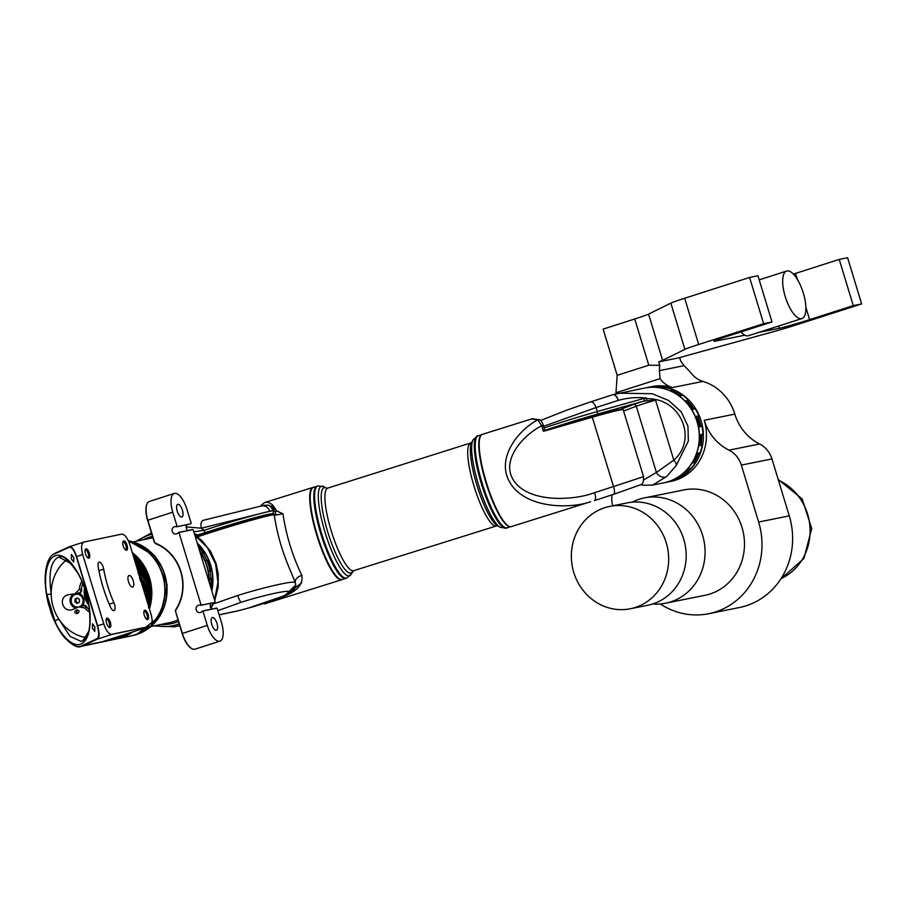 <?xml version="1.0" encoding="UTF-8"?>
<svg xmlns="http://www.w3.org/2000/svg" width="907" height="907" viewBox="0 0 907 907"><rect width="100%" height="100%" fill="white"/><g stroke="black" fill="none" stroke-linecap="round" stroke-linejoin="round"><path stroke-width="1.36" d="M82.015 606.42L82.752 605.354A3.991 3.662 78.1 0 1 82.764 605.354A7.619 6.984 -101.9 0 0 79.158 593.529L77.968 593.133M88.841 605.207A19.818 18.174 78.1 0 1 84.51 588.087M84.952 589.391A19.342 17.732 -101.9 0 0 88.614 603.858A19.342 17.732 78.1 0 1 84.952 589.391M81.483 588.564A3.991 3.662 78.1 0 1 79.158 593.529M82.764 605.354A3.991 3.662 78.1 0 1 87.378 607.985M73.49 594.04A7.619 6.984 -101.9 0 0 70.213 601.931A7.619 6.984 -101.9 0 0 76.109 608.166A7.619 6.984 -101.9 0 1 70.213 601.931A7.619 6.984 -101.9 0 1 73.49 594.04M73.728 594.017A7.619 6.984 -101.9 0 0 70.485 601.84A7.619 6.984 -101.9 0 0 76.267 608.075M131.22 632.44L130.937 632.746A48.343 44.33 -101.9 0 0 131.515 632.338M130.007 632.825L128.567 634.254A48.343 44.33 -101.9 0 0 130.393 633.109L130.937 632.53M128.567 634.254L127.887 634.152M130.937 632.746L130.257 632.712M148.521 606.035L145.732 594.811L143.589 589.811M143.17 588.405L145.732 594.108L148.907 607.225A48.343 44.33 -101.9 0 0 149.474 605.014L141.911 584.55M148.907 607.225L148.453 607.792M141.764 583.847L149.632 604.323A48.343 44.33 -101.9 0 0 150.074 602.078L141.22 581.591A48.343 44.33 78.1 0 1 141.719 583.643M141.22 581.591L140.392 580.968M149.632 604.323L149.213 604.935M140.358 578.677A48.343 44.33 78.1 0 1 141.038 580.899L150.188 601.386A48.343 44.33 -101.9 0 0 150.494 599.096L139.497 578.099M140.347 580.82L141.038 580.899M150.188 601.386L149.802 602.033M139.395 575.979A48.343 44.33 78.1 0 1 140.131 578.008L150.562 598.405A48.343 44.33 -101.9 0 0 150.732 596.092L139.327 575.82M139.44 577.952L140.131 578.008M150.562 598.405L150.222 599.085M139.066 575.163L150.766 595.389A48.343 44.33 -101.9 0 0 150.8 593.076L138.147 573.043M150.766 595.389L150.471 596.114M137.841 572.396L150.789 592.362A48.343 44.33 -101.9 0 0 150.698 590.049L142.728 576.954L138.068 571.614M150.789 592.362L150.551 593.121M137.932 571.172L142.49 576.285L150.641 589.335A48.343 44.33 -101.9 0 0 150.415 587.022L147.206 581.5L137.501 569.766M150.641 589.335L150.449 590.128M137.376 569.358L147.036 580.809L150.324 586.319A48.343 44.33 -101.9 0 0 149.961 584.029L146.412 578.575L136.991 568.065M150.324 586.319L150.177 587.135M136.866 567.68L146.197 577.895L149.825 583.326A48.343 44.33 -101.9 0 0 149.326 581.058L145.449 575.696L136.504 566.478M149.825 583.326L149.734 584.165M136.39 566.115L145.199 575.038L149.156 580.367A48.343 44.33 -101.9 0 0 148.533 578.122L136.05 564.982M149.156 580.367L149.111 581.228M135.948 564.653L148.317 577.442A48.343 44.33 -101.9 0 0 147.569 575.253L135.631 563.587M148.317 577.442L148.329 578.326M135.528 563.27L147.319 574.585A48.343 44.33 -101.9 0 0 146.435 572.442L135.222 562.261M147.319 574.585L147.376 575.469M135.132 561.966L146.152 571.795A48.343 44.33 -101.9 0 0 145.154 569.698L134.848 561.014M146.152 571.795L146.265 572.691M134.758 560.73L144.825 569.074A48.343 44.33 -101.9 0 0 143.714 567.056L134.485 559.823M144.825 569.074L144.995 569.981M134.406 559.551L143.351 566.456A48.343 44.33 -101.9 0 0 142.127 564.505L134.134 558.689M143.351 566.456L143.578 567.351M134.066 558.429L141.73 563.927A48.343 44.33 -101.9 0 0 140.392 562.068L133.817 557.612M141.73 563.927L142.014 564.823M133.737 557.363L139.973 561.512A48.343 44.33 -101.9 0 0 138.533 559.732L133.499 556.581M139.973 561.512L140.313 562.408M133.431 556.354L138.079 559.211A48.343 44.33 -101.9 0 0 136.549 557.533L133.204 555.606M138.079 559.211L138.465 560.095M133.136 555.379L136.061 557.045A48.343 44.33 -101.9 0 0 134.429 555.469L132.91 554.665M136.061 557.045L136.504 557.918M132.853 554.449L133.93 555.005A48.343 44.33 -101.9 0 0 132.694 553.95M133.93 555.005L134.417 555.866M108.568 640.138L108.126 640.727A48.343 44.33 78.1 0 1 107.922 640.773M108.534 640.648L110.835 640.081A48.343 44.33 78.1 0 1 108.761 640.591L108.137 640.727M110.835 640.081L111.244 639.446M109.6 640.421L113.5 639.254A48.343 44.33 78.1 0 1 111.459 639.9L109.475 640.444M113.5 639.254L113.863 638.585M110.665 640.195L116.096 638.233A48.343 44.33 78.1 0 1 114.112 639.027L110.541 640.229M116.096 638.233L116.413 637.53M111.72 639.979L118.624 637.054A48.343 44.33 78.1 0 1 116.697 637.972L111.595 640.002M118.624 637.054L118.896 636.306M112.785 639.752L117.309 638.29L121.05 635.716A48.343 44.33 78.1 0 1 119.214 636.748L112.661 639.775M121.345 635.614L117.91 638.052L113.726 639.56M113.84 639.526L119.883 637.202L122.32 635.308M122.604 635.206L114.781 639.333M114.906 639.31L118.205 638.392L123.567 634.9M123.862 634.809L118.828 638.188L115.847 639.106M116.062 639.061A48.343 44.33 -101.9 0 0 116.221 639.027A48.343 44.33 -101.9 0 0 117.649 638.709L124.815 634.503M125.098 634.412L118.284 638.539A48.343 44.33 -101.9 0 0 120.336 637.938L126.05 634.106M118.284 638.539L117.627 638.222M126.334 634.016L120.948 637.734A48.343 44.33 -101.9 0 0 122.955 636.997L127.275 633.71M120.948 637.734L120.291 637.474M127.57 633.619L123.556 636.748A48.343 44.33 -101.9 0 0 125.517 635.875L128.499 633.313M123.556 636.748L122.887 636.544M128.783 633.222L126.107 635.592A48.343 44.33 -101.9 0 0 128 634.571L129.724 632.916M126.107 635.592L125.427 635.433M77.809 603.042L76.982 602.418A2.415 2.222 -101.9 0 0 78.172 602.86M80.088 606.579A6.462 5.93 -101.9 0 0 76.483 594.21L75.837 594.346A6.462 5.93 -101.9 0 0 73.886 605.921A6.462 5.93 -101.9 0 0 78.342 607.032M79.442 606.704A6.462 5.93 -101.9 0 0 75.837 594.346M79.465 599.516L79.317 602.282L77.016 603.438L74.873 601.829L75.02 599.062L77.322 597.906L79.465 599.516M75.905 601.613L75.984 600.23A2.415 2.222 -101.9 0 0 76.982 602.418L74.873 601.829M76.063 598.847L77.208 598.269A2.415 2.222 -101.9 0 0 75.984 600.23L76.063 598.847L75.02 599.062M89.725 612.282A22.482 20.612 78.1 0 1 84.816 607.985L78.92 606.84L73.603 609.164C62.617 614.277 57.073 596.194 69.181 594.607L74.952 593.756L79.238 589.618A22.482 20.612 78.1 0 1 81.857 581.217M79.238 589.618L81.403 589.153L80.61 591.829A4.83 4.433 78.1 0 1 78.456 593.042L74.431 593.892M78.92 606.84L83.251 605.91A4.83 4.433 78.1 0 1 84.895 605.899L86.993 607.531L84.816 607.985M103.693 569.108A6.043 2.404 72.2 0 0 103.285 567.385A6.043 2.404 72.2 0 0 99.067 562.125A6.043 2.404 72.2 0 0 98.149 566.637A71.313 28.298 72.2 0 0 110.427 607.032A6.043 2.404 72.2 0 0 114.01 610.604A6.043 2.404 72.2 0 0 114.52 604.357A6.043 2.404 72.2 0 0 113.885 602.667A59.227 23.503 -107.8 0 1 103.693 569.108L98.897 570.662M133.227 580.763A6.043 2.404 72.2 0 0 129.009 575.503A6.043 2.404 72.2 0 0 128.511 581.75A6.043 2.404 72.2 0 0 132.717 587.01A6.043 2.404 72.2 0 0 133.227 580.763M76.687 610.003C79.714 610.592 79.873 611.783 77.174 613.586C74.181 612.973 74.023 611.783 76.687 610.003L76.902 609.946M73.603 609.164L72.787 609.368M69.306 547.216L69.612 546.626C71.925 546.377 74.249 549.687 76.585 556.558L97.627 625.796C99.521 632.871 99.543 637.27 97.684 638.993L97.094 638.664C99.078 636.952 99.169 632.689 97.366 625.887L76.324 556.649C74.057 550.061 71.721 546.921 69.306 547.216L54.613 553.916C44.749 556.07 42.13 586.001 49.851 608.291C55.894 631.317 73.796 651.748 82.39 645.455L82.979 645.784L81.086 646.408L107.445 640.875A48.343 44.33 -101.9 0 0 111.561 639.786A48.343 44.33 -101.9 0 0 119.69 636.147M110.382 622.44A4.898 1.939 72.2 0 0 106.323 618.891A4.898 1.939 72.2 0 0 106.561 623.234A4.898 1.939 72.2 0 0 109.021 627.293A4.898 1.939 72.2 0 0 110.382 622.44M108.545 626.907A3.991 1.587 72.2 0 0 108.908 626.884A3.991 1.587 72.2 0 0 109.237 622.769A3.991 1.587 72.2 0 0 106.459 619.3A3.991 1.587 72.2 0 0 106.153 619.492M92.378 628.188L92.525 623.778L94.884 627.043L94.736 631.453L92.378 628.188M127.048 545.186A4.898 1.939 72.2 0 0 122.989 541.638A4.898 1.939 72.2 0 0 123.227 545.98A4.898 1.939 72.2 0 0 125.688 550.039A4.898 1.939 72.2 0 0 127.048 545.186M125.211 549.653A3.991 1.587 72.2 0 0 125.574 549.631A3.991 1.587 72.2 0 0 125.903 545.515A3.991 1.587 72.2 0 0 123.125 542.046A3.991 1.587 72.2 0 0 122.83 542.239M148.113 614.515A4.898 1.939 72.2 0 0 144.054 610.978A4.898 1.939 72.2 0 0 144.292 615.32A4.898 1.939 72.2 0 0 146.753 619.379A4.898 1.939 72.2 0 0 148.113 614.515M146.276 618.982A3.991 1.587 72.2 0 0 146.639 618.971A3.991 1.587 72.2 0 0 146.968 614.844A3.991 1.587 72.2 0 0 144.19 611.375A3.991 1.587 72.2 0 0 143.896 611.567M89.317 553.1A4.898 1.939 72.2 0 0 85.258 549.563A4.898 1.939 72.2 0 0 85.496 553.905A4.898 1.939 72.2 0 0 87.956 557.964A4.898 1.939 72.2 0 0 89.317 553.1M87.48 557.567A3.991 1.587 72.2 0 0 87.843 557.556A3.991 1.587 72.2 0 0 88.172 553.429A3.991 1.587 72.2 0 0 85.394 549.959A3.991 1.587 72.2 0 0 85.088 550.164M71.313 558.859L71.46 554.449L73.818 557.703L73.671 562.113L71.313 558.859M82.775 640.909L89.249 630.422M71.97 564.086L59.068 557.17L57.492 557.703C50.543 562.329 48.445 574.244 51.2 593.45A43.513 39.897 78.1 0 1 66.823 559.608M86.04 637.644A43.513 39.897 78.1 0 1 59.125 619.549L70.077 636.442L81.188 641.442L84.43 639.65C86.414 637.247 92.367 632.145 88.727 604.493C86.482 592.464 82.888 582.067 77.945 573.292C68.49 559.732 62.198 554.358 59.068 557.17M89.51 610.048A22.482 20.612 78.1 0 1 86.993 607.531M104.192 641.136L150.313 626.238A12.086 4.796 72.2 0 0 150.925 613.926L129.882 544.699C127.468 537.783 124.724 534.268 121.663 534.132L83.932 542.046L69.76 546.57L54.862 553.338L69.499 546.672M83.932 542.046C81.301 543.384 80.904 547.567 82.718 554.596L103.761 623.823A12.086 4.796 72.2 0 0 111.323 634.424L150.313 626.238L111.901 634.424L97.684 638.993L82.979 645.784L102.412 641.702L149.836 626.442M111.323 634.424L111.901 634.424M81.403 589.153A22.482 20.612 78.1 0 1 82.786 583.45M55.112 621.567A2.415 1.168 -25.1 0 1 56.722 619.923A2.415 1.168 -25.1 0 1 59.125 619.549A43.513 39.897 78.1 0 1 51.2 593.45A2.415 0.998 170.9 0 1 48.955 594.38A2.415 0.998 170.9 0 1 46.733 594.017C43.978 580.321 45.429 555.991 57.572 555.299C69.692 554.551 82.208 578.065 85.78 591.715C90.36 604.89 93.444 632.757 83.909 642.009C74.397 651.305 60.327 634.129 55.112 621.567L46.733 594.017M74.351 593.904L74.952 593.756M69.181 594.607L70.122 594.368M78.025 613.2A1.814 1.667 78.1 0 1 77.605 609.889M132.853 631.907A48.343 44.33 78.1 0 1 121.368 637.723A48.343 44.33 78.1 0 1 117.264 638.811L130.279 636.079A48.343 44.33 -101.9 0 0 134.395 634.991A48.343 44.33 -101.9 0 0 148.975 626.726M85.156 590.004A18.854 17.29 -101.9 0 0 88.489 603.212M151.696 624.129A48.343 44.33 -101.9 0 0 162.943 576.387A48.343 44.33 -101.9 0 0 128.851 541.819M132.241 635.671A48.343 44.33 -101.9 0 0 132.309 635.66A48.343 44.33 -101.9 0 0 136.424 634.56A48.343 44.33 -101.9 0 0 166.695 585.582A48.343 44.33 -101.9 0 0 128.431 540.867M130.37 636.056A48.343 44.33 -101.9 0 0 130.472 636.045A48.343 44.33 -101.9 0 0 134.576 634.957A48.343 44.33 -101.9 0 0 149.202 626.646M130.472 636.045L132.161 635.682A48.343 44.33 -101.9 0 0 136.277 634.594A48.343 44.33 -101.9 0 0 166.559 585.695A48.343 44.33 -101.9 0 0 128.465 540.923M174.484 626.805A48.343 44.33 -101.9 0 0 174.563 626.782A48.343 44.33 -101.9 0 0 178.679 625.694A48.343 44.33 -101.9 0 0 179.654 625.365A48.343 44.33 -101.9 0 1 178.826 625.671A48.343 44.33 -101.9 0 1 174.711 626.76A48.343 44.33 -101.9 0 1 174.643 626.771M209.143 582.09A48.343 44.33 -101.9 0 0 199.687 551.116M210.617 586.931A48.343 44.33 -101.9 0 0 198.327 546.649M209.268 582.521A48.343 44.33 -101.9 0 0 199.563 550.719M174.711 626.76L176.411 626.397A48.343 44.33 -101.9 0 0 179.711 625.558M151.628 624.356A48.343 44.33 -101.9 0 0 163.147 576.421A48.343 44.33 -101.9 0 0 128.817 541.728M345.771 578.337A48.218 10.567 -107.4 0 1 328.334 554.551A48.218 10.567 -107.4 0 1 316.951 486.299L313.391 487.41A48.218 10.567 72.6 0 0 311.486 489.304A48.218 10.567 72.6 0 0 317.722 536.593A48.218 10.567 72.6 0 0 339.581 578.983A48.218 10.567 72.6 0 0 342.211 579.448L345.771 578.337M543.168 425.462L541.728 425.78L537.806 419.85A2.415 2.211 118.8 0 1 539.824 419.85L532.228 418.739L482.377 434.351A48.343 10.589 72.6 0 0 486.435 482.751A48.343 10.589 72.6 0 0 510.868 526.718A48.343 10.589 72.6 0 0 511.276 526.627L590.536 501.752C569.562 509.054 526.445 508.464 510.652 483.68C494.61 459.01 518.521 429.759 537.806 419.85L531.672 418.955M609.311 495.744L613.393 494.428A7.256 2.517 -108 0 0 613.529 486.537L643.539 476.663L623.177 409.669A48.343 1.848 163.1 0 0 623.132 409.613A48.343 1.848 163.1 0 0 621.941 409.624A48.343 1.848 163.1 0 0 592.452 417.186L543.418 431.335L592.158 416.789A47.856 1.825 -16.9 0 1 621.352 409.295A47.856 1.825 -16.9 0 1 622.519 409.284L623.132 409.613M510.437 526.729A48.218 10.567 -107.4 0 1 493.306 502.886A48.218 10.567 -107.4 0 1 481.628 434.748M213.247 604.017L237.736 595.491C259.504 588.473 290.489 581.194 294.083 582.249L295.297 582.543L290.898 571.75C283.279 554.608 277.961 537.103 274.946 519.258L274.095 514.711A48.343 1.848 163.1 0 0 273.585 514.768A48.343 1.848 163.1 0 0 197.488 536.865M248.257 608.109L260.831 604.345A7.256 1.587 72.6 0 0 260.978 604.334L248.257 608.109L284.957 595.525L295.807 584.981L295.297 582.543A7.256 4.875 -20.6 0 1 301.884 575.446C304.537 593.62 277.111 598.473 254.516 606.386L253.268 606.67M197.046 536.536A47.856 1.825 -16.9 0 1 272.996 514.45A47.856 1.825 -16.9 0 1 274.027 514.394L275.841 513.997L275.161 512.16L270.842 506.628M274.095 514.711L275.377 515.165L274.027 514.394M342.483 579.369A48.343 10.589 -107.4 0 1 341.803 579.709A48.343 10.589 -107.4 0 1 341.395 579.8A48.343 10.589 -107.4 0 1 316.962 535.833A48.343 10.589 -107.4 0 1 312.904 487.444A48.343 10.589 -107.4 0 1 313.312 487.354A48.343 10.589 -107.4 0 1 313.652 487.331M254.516 606.386L238.224 610.785A7.256 2.506 75.8 0 0 238.45 610.694L219.12 614.81M278.132 598.597L279.379 597.996M290.444 591.647L301.612 582.77M275.252 509.144L271.885 508.725M506.355 527.885A48.105 10.533 -107.4 0 1 486.175 496.424A48.105 10.533 -107.4 0 1 477.615 436.131M478.397 435.723A48.343 10.589 72.6 0 0 477.649 435.836A48.343 10.589 72.6 0 0 485.925 496.56A48.343 10.589 72.6 0 0 506.548 528.101A48.343 10.589 72.6 0 0 507.228 527.761M343.742 577.68A48.105 10.533 -107.4 0 1 343.606 577.6A48.105 10.533 -107.4 0 1 325.704 546.683A48.105 10.533 -107.4 0 1 315.579 488.136A48.105 10.533 -107.4 0 1 315.659 488M317.711 485.937A48.343 10.589 72.6 0 0 317.62 485.959A48.343 10.589 72.6 0 0 315.727 487.853A48.343 10.589 72.6 0 0 325.896 546.683A48.343 10.589 72.6 0 0 343.889 577.759A48.343 10.589 72.6 0 0 346.531 578.224A48.343 10.589 72.6 0 0 346.61 578.201M339.581 578.983L339.014 578.666A47.742 10.453 -107.4 0 1 317.371 536.695A47.742 10.453 -107.4 0 1 311.203 489.882L311.486 489.304M504.553 527.307L503.986 527.001A47.742 10.453 -107.4 0 1 482.343 485.03A47.742 10.453 -107.4 0 1 476.175 438.206L476.47 437.627A48.218 10.567 72.6 0 0 482.694 484.916A48.218 10.567 72.6 0 0 504.553 527.307A48.218 10.567 72.6 0 0 507.183 527.772L510.528 526.729M268.857 505.584L272.043 506.344A2.415 2.12 -50.7 0 1 273.018 505.403C269.73 502.512 266.862 501.594 264.425 502.659L260.15 506.242M273.018 505.403L276.714 510.97L282.927 513.759C286.181 535.391 292.496 555.957 301.884 575.446M265.252 505.154L262.724 505.698M271.624 507.16A7.494 6.474 97.9 0 0 272.043 506.344L276.714 510.97A7.494 5.295 117.1 0 1 275.161 512.16M282.927 513.759L275.377 515.165M481.696 434.691L478.363 435.734A48.218 10.567 72.6 0 0 476.47 437.627M543.418 431.335L541.728 425.78C522.863 435.122 498.748 461.878 515.097 482.456C531.298 503.09 574.437 500.403 594.584 492.671L613.529 486.537L592.158 416.789M643.539 476.663C643.743 481.64 642.836 484.315 640.807 484.689L613.427 494.406A7.256 2.517 -108 0 0 613.427 494.406L594.482 500.551A7.256 2.517 -108 0 1 594.448 500.562L594.482 500.551A7.256 2.517 -108 0 0 594.584 492.671M209.857 569.936A7.948 7.29 -101.9 0 0 210.866 570.673A48.343 44.33 -101.9 0 0 209.54 565.31A48.343 44.33 -101.9 0 0 207.669 560.129A7.948 7.29 -101.9 0 0 207.25 561.297M211.739 590.604A48.343 44.33 -101.9 0 0 210.481 565.118A48.343 44.33 -101.9 0 0 197.318 543.35M202.975 552.896A7.948 7.29 -101.9 0 0 204.052 553.134A48.343 44.33 -101.9 0 0 197.828 545.016M204.052 553.134L201.229 553.723A48.343 44.33 -101.9 0 1 204.835 560.73L207.669 560.129M270.388 514.915A45.928 1.757 163.1 0 0 256.806 517.149A45.928 1.757 163.1 0 0 210.163 531.014A45.928 1.757 163.1 0 0 205.934 532.386A2.415 1.19 -108.1 0 1 204.075 530.334A48.343 1.848 -16.9 0 1 208.508 528.894A48.343 1.848 -16.9 0 1 273.631 510.879L272.973 513.43L270.49 514.893M269.504 510.97A7.256 6.655 -101.9 0 0 261.681 505.913C270.558 505.369 267.678 503.09 273.472 510.346L201.365 528.214A7.256 3.877 -104.8 0 1 203.293 520.301A7.256 3.877 -104.8 0 1 203.372 520.278L261.397 505.981A7.256 6.655 -101.9 0 1 261.681 505.913L203.372 520.278M197.023 535.436L197.023 535.436A7.256 2.279 -125.6 0 0 197.318 535.039L198.35 534.824L196.218 536.196M197.227 543.032A48.343 44.33 78.1 0 1 211.841 590.956M176.82 626.306A48.343 44.33 -101.9 0 0 177.239 626.227L178.18 626.023A48.343 44.33 -101.9 0 0 179.745 625.671A48.343 44.33 78.1 0 1 178.362 625.989A48.343 44.33 78.1 0 1 178.271 626.011M210.775 607.894L213.406 602.667M214.551 599.81L217.975 582.419L215.617 564.041L207.42 547.613L195.039 535.515L197.318 535.039M205.934 532.386L197.975 534.903L194.461 533.985M186.218 526.888L201.365 528.214L204.075 530.334L193.815 531.853M195.039 535.515A7.256 3.696 -54.7 0 1 196.139 535.878A7.256 3.696 -54.7 0 1 196.15 535.878A7.256 2.052 -32.2 0 1 196.173 535.901L196.139 535.833A7.256 2.052 -32.2 0 1 196.161 535.867L202.114 540.844L210.481 551.252L216.025 563.338L218.247 573.768L218.134 587.283L214.755 600.502M195.277 535.47A7.256 2.052 -32.2 0 1 196.139 535.833M211.172 588.745A48.343 44.33 -101.9 0 0 211.773 578.541L208.95 579.131A48.343 44.33 -101.9 0 0 208.043 571.263L210.866 570.673M177.239 626.227A48.343 44.33 -101.9 0 0 179.733 625.615M211.773 578.541A7.948 7.29 -101.9 0 0 210.968 579.426M216.388 608.223L202.238 611.193A3.741 3.435 78.1 0 1 196.15 609.753A3.741 3.435 78.1 0 1 200.447 605.32L214.778 602.373M192.42 529.677L178.271 532.647A3.741 3.435 -101.9 0 1 172.183 531.196A3.741 3.435 -101.9 0 1 176.48 526.774L190.81 523.827M177.228 511.231A6.644 2.642 -107.9 0 1 177.783 504.36A6.644 2.642 -107.9 0 1 182.42 510.142A6.644 2.642 -107.9 0 1 181.865 517.013A6.644 2.642 -107.9 0 1 177.228 511.231M187.25 524.575A3.741 3.435 -101.9 0 0 187.919 530.504M211.773 624.435A6.644 2.642 -107.9 0 1 212.317 617.565A6.644 2.642 -107.9 0 1 216.954 623.347A6.644 2.642 -107.9 0 1 216.41 630.206A6.644 2.642 -107.9 0 1 211.773 624.435M211.887 609.051A3.741 3.435 78.1 0 1 211.218 603.121M191.173 523.214L186.899 509.201A18.129 7.199 72.1 0 0 174.541 493.363A18.129 7.199 72.1 0 0 174.246 493.431A18.129 7.199 72.1 0 0 172.749 512.172L177.024 526.173M193.202 529.847L215.14 601.76M179.053 532.817L200.991 604.731M217.17 608.393L221.444 622.406A18.129 7.199 72.1 0 1 219.948 641.136A18.129 7.199 72.1 0 1 219.653 641.215A18.129 7.199 72.1 0 1 207.295 625.377L203.021 611.363M191.286 648.301A17.641 7.007 -107.9 0 1 191.048 648.154A17.641 7.007 -107.9 0 1 182.148 633.528L175.312 610.66L182.386 633.426A18.129 7.199 72.1 0 0 191.524 648.46A18.129 7.199 72.1 0 0 194.744 649.276A18.129 7.199 72.1 0 0 195.039 649.197A18.129 7.199 72.1 0 0 195.322 649.083M175.312 610.66L175.777 609.64A43.264 39.681 -101.9 0 0 155.653 543.667L154.247 542.103L147.603 520.323A17.641 7.007 -107.9 0 1 146.719 504.677A17.641 7.007 -107.9 0 1 146.821 504.417M149.632 501.412A18.129 7.199 72.1 0 0 149.338 501.492A18.129 7.199 72.1 0 0 146.923 504.145A18.129 7.199 72.1 0 0 147.841 520.233L154.768 542.93A43.751 40.123 78.1 0 1 175.448 610.728M803.307 292.995A24.954 9.172 72.2 0 0 786.652 271.046A24.954 9.172 72.2 0 0 785.235 296.623A24.954 9.172 72.2 0 0 801.89 318.572A24.954 9.172 72.2 0 0 803.307 292.995M630.308 608.767L647.813 605.241A52.209 48.513 -101.4 0 0 652.677 603.983A52.209 48.513 -101.4 0 0 684.479 541.853A52.209 48.513 -101.4 0 0 627.213 502.886L609.708 506.401A52.209 48.513 -101.4 0 0 604.844 507.671A52.209 48.513 -101.4 0 0 573.043 569.789A52.209 48.513 -101.4 0 0 630.308 608.767A52.209 48.513 -101.4 0 0 635.172 607.497A52.209 48.513 -101.4 0 0 666.974 545.379A52.209 48.513 -101.4 0 0 609.708 506.401M632.213 502.161A53.717 49.93 78.6 0 1 639.412 499.179A53.717 49.93 78.6 0 1 644.412 497.875A53.717 49.93 78.6 0 1 703.344 537.976A53.717 49.93 78.6 0 1 670.624 601.908A53.717 49.93 78.6 0 1 665.613 603.212A53.717 49.93 78.6 0 1 652.7 603.971M665.613 603.212L705 595.287A53.717 49.93 -101.4 0 0 710 593.983A53.717 49.93 -101.4 0 0 742.731 530.051A53.717 49.93 -101.4 0 0 683.799 489.95L644.412 497.875M648.324 387.312A48.343 44.931 78.6 0 1 648.8 387.21A48.343 44.931 78.6 0 1 701.825 423.308A48.343 44.931 78.6 0 1 672.37 480.835A48.343 44.931 78.6 0 1 667.869 482.002A48.343 44.931 78.6 0 1 666.962 482.173A7.948 7.392 78.6 0 1 666.996 482.116M660.239 603.96A72.515 67.39 -101.4 0 0 708.707 613.71A72.515 67.39 -101.4 0 0 758.626 522.035L741.325 465.087A24.172 22.46 -101.4 0 0 728.956 450.155A48.343 44.931 78.6 0 1 704.217 420.27A48.343 44.931 78.6 0 1 675.443 480.211A48.343 44.931 78.6 0 1 670.931 481.39L667.869 482.002M758.615 332.438L779.43 328.255L778.75 325.987M684.093 365.657L680.726 361.099L679.683 357.664L658.697 361.882L659.752 365.317L659.378 370.634L684.093 365.657L690.681 372.471A24.172 22.46 -101.4 0 0 702.982 381.416L672.348 387.572A24.172 22.46 78.6 0 1 660.047 378.627L615.978 392.754L617.179 375.339L648.777 365.215L634.73 318.992A24.172 0.918 163.1 0 0 648.562 314.117L670.829 303.131A24.172 0.918 -16.9 0 1 684.672 298.256L749.59 277.451L763.637 323.674L772.004 321.985L728.321 335.987A24.172 0.918 -16.9 0 0 713.945 341.247A24.172 0.918 -16.9 0 0 715.657 341.089L744.84 335.216A24.954 9.172 72.2 0 0 748.366 335.726L801.89 318.572M728.956 450.155L759.59 443.988A48.343 44.931 -101.4 0 1 734.84 414.114A48.343 44.931 -101.4 0 0 702.982 381.416M759.59 443.988A24.172 22.46 78.6 0 1 771.959 458.931L789.26 515.868A72.515 67.39 78.6 0 1 739.33 607.543L708.707 613.71M648.8 387.21L651.861 386.597A48.343 44.931 78.6 0 1 672.348 387.572M683.504 473.658A47.141 43.808 -101.4 0 0 688.991 468.84M695.216 460.631A47.141 43.808 -101.4 0 0 698.685 453.409M701.247 443.648A47.141 43.808 -101.4 0 0 701.825 435.485M700.68 425.304A47.141 43.808 -101.4 0 0 698.288 417.435M693.594 408.399A47.141 43.808 -101.4 0 0 688.594 402.016M681.078 395.486A47.141 43.808 -101.4 0 0 674.23 391.575M612.032 494.859A24.172 22.46 -101.4 0 0 612.735 505.8M634.73 318.992L603.144 329.116L617.179 375.339M615.978 392.754L616.295 393.808M659.378 370.634L660.047 378.627M659.752 365.317L648.777 365.215M648.562 314.117L662.609 360.34L684.876 349.354L670.829 303.131M684.672 298.256L698.707 344.479L763.637 323.674M749.59 277.451L757.957 275.762L772.004 321.985M740.951 331.939A24.954 9.172 72.2 0 0 744.84 335.216M793.398 274.095A24.172 0.918 163.1 0 0 795.552 273.404L839.236 259.413L853.283 305.636L861.65 303.947L796.731 324.751A24.172 0.918 163.1 0 1 775.338 331.157L688.538 355.113A24.172 0.918 -16.9 0 0 679.683 357.664M805.835 307.269L809.6 319.627L853.283 305.636M839.236 259.413L847.603 257.724L861.65 303.947M698.707 344.479A24.172 0.918 163.1 0 0 684.876 349.354M662.609 360.34A24.172 0.918 -16.9 0 1 658.697 361.882M809.6 319.627A24.172 0.918 -16.9 0 1 779.43 328.255M702.041 426.335L699.41 426.868A48.343 44.931 78.6 0 0 698.084 421.506A48.343 44.931 78.6 0 0 696.213 416.324L698.832 415.791A7.948 7.392 78.6 0 0 702.041 426.335A48.343 44.931 78.6 0 1 702.925 434.204A7.948 7.392 78.6 0 0 702.143 445.144A48.343 44.931 78.6 0 1 700.159 452.695A7.948 7.392 78.6 0 0 696.837 455.099M695.204 408.808L692.585 409.329A48.343 44.931 78.6 0 0 685.885 400.792L688.515 400.259A7.948 7.392 78.6 0 0 695.204 408.808A48.343 44.931 78.6 0 1 698.832 415.791M644.764 388.026A48.343 44.931 78.6 0 1 644.854 388.003A48.343 44.931 78.6 0 1 697.211 421.687A48.343 44.931 78.6 0 1 663.935 482.796A48.343 44.931 78.6 0 1 663.845 482.819M644.854 388.003L645.727 387.833A48.343 44.931 78.6 0 1 646.203 387.743L648.822 387.21A48.343 44.931 78.6 0 1 656.158 386.484L653.539 387.017A48.343 44.931 78.6 0 1 663.788 388.151L666.407 387.629A48.343 44.931 78.6 0 1 673.527 389.965L670.897 390.498A48.343 44.931 78.6 0 1 680.069 395.735L682.699 395.214A48.343 44.931 78.6 0 1 688.515 400.259M544.053 427.991A48.343 1.848 -16.9 0 1 558.224 423.32A48.343 1.848 -16.9 0 1 597.282 411.551L596.069 407.549L543.542 426.313M666.736 476.458L652.552 485.086L663.754 482.83A48.343 44.931 -101.4 0 0 698.265 426.573A48.343 44.931 -101.4 0 0 644.684 388.037L613.087 394.624A7.256 3.447 74.5 0 0 612.951 394.67A7.256 6.734 -101.4 0 0 612.939 394.67L619.028 393.207L652.156 393.706L668.572 400.475L681.225 411.823L687.937 426.131L688.356 441.029L676.305 465.382L666.736 476.458A7.256 5.793 -141.2 0 1 656.407 472.468L673.81 460.144C696.689 440.462 682.62 401.71 651.566 398.876L655.58 400.157L643.528 401.155A2.415 1.145 -105.7 0 0 643.913 398.422L651.566 398.876A2.415 0.964 -74.6 0 1 651.192 400.202M652.552 485.086L651.271 485.302M646.124 400.611A2.415 1.088 -89.4 0 0 646.68 398.094C637.326 396.983 627.848 397.742 618.268 400.372L596.069 407.549A7.256 3.458 -107.9 0 0 590.604 401.88L612.803 394.715A7.256 7.256 0 0 1 613.087 394.624A7.256 3.447 74.5 0 1 618.268 400.372A7.256 3.458 -107.9 0 0 612.803 394.715A7.256 3.458 -107.9 0 0 612.588 394.794M676.305 465.382A7.256 3.175 -137.4 0 0 673.81 460.144L655.58 400.157A15.215 0.578 163.1 0 0 636.295 406.234L623.585 410.984M652.564 485.086L643.517 485.256A7.256 6.02 -81.1 0 1 641.283 484.327M656.713 387.096A7.948 7.392 78.6 0 1 656.158 386.484M681.474 395.452A7.948 7.392 78.6 0 1 679.615 395.407M674.74 392.357A7.948 7.392 78.6 0 1 673.527 389.965M683.504 473.647A7.948 7.392 78.6 0 0 683.164 475.37L680.545 475.903A48.343 44.931 78.6 0 0 688.334 468.976L690.964 468.443A48.343 44.931 78.6 0 0 695.522 462.366A7.948 7.392 78.6 0 1 695.329 458.511M683.164 475.37A48.343 44.931 78.6 0 1 676.724 479.055L674.105 479.588A48.343 44.931 78.6 0 1 664.808 482.615L663.935 482.796M666.962 482.184L665.273 482.524M695.522 462.366L692.891 462.887A48.343 44.931 78.6 0 0 697.54 453.228L700.159 452.695M702.143 445.144L699.524 445.677A48.343 44.931 78.6 0 0 700.295 434.736L702.925 434.204M81.074 646.408C77.503 648.233 71.914 645.172 64.306 637.236C59.068 631.261 54.239 621.612 49.84 608.302L49.874 608.291M82.718 554.596L76.324 556.649M97.366 625.887L103.761 623.823M82.39 645.455L97.094 638.664M54.613 553.916L52.98 554.472C48.831 557.363 46.291 564.029 45.35 574.471C44.522 583.235 46.019 594.516 49.84 608.302M113.885 602.667L109.191 604.175M132.275 552.567A48.343 44.33 78.1 0 1 149.383 608.869M132.388 635.637A48.343 44.33 -101.9 0 0 132.467 635.626A48.343 44.33 -101.9 0 0 136.583 634.526A48.343 44.33 -101.9 0 0 166.854 585.434A48.343 44.33 -101.9 0 0 128.397 540.799M178.475 621.488A44.681 40.974 78.1 0 1 175.244 622.69A44.681 40.974 78.1 0 1 161.14 624.413M143.363 539.722A44.681 40.974 78.1 0 1 149.281 537.25A44.681 40.974 78.1 0 1 152.501 536.366M150.959 626.556L169.813 622.599A43.264 39.681 -101.9 0 0 173.498 621.624A43.264 39.681 -101.9 0 0 177.976 619.844M155.721 625.558A46.926 43.037 -101.9 0 0 176.774 624.651A46.926 43.037 -101.9 0 0 179.178 623.789M151.854 534.246A46.926 43.037 -101.9 0 0 149.508 534.915A46.926 43.037 -101.9 0 0 137.943 540.867M150.426 533.282A48.343 44.33 78.1 0 1 151.458 532.965L136.05 541.264M199.835 551.592A48.343 44.33 78.1 0 1 208.984 581.58M179.654 625.342A48.343 44.33 78.1 0 1 178.52 625.728A48.343 44.33 78.1 0 1 174.405 626.816L174.563 626.782M152.92 537.738A43.264 39.681 -101.9 0 0 152.047 537.908L133.182 541.864M260.831 604.345C272.406 600.888 296.033 592.248 289.344 591.296C281.624 590.672 252.146 598.665 241.353 602.214L217.861 610.683M241.353 602.214A7.256 1.587 -107.4 0 1 237.736 595.491M260.978 604.334A7.256 1.587 72.6 0 0 261.012 604.323C269.266 601.715 283.097 597.225 290.841 592.702C292.7 592.634 294.356 590.06 295.807 584.981L293.312 589.89L288.233 593.643L278.483 598.246L260.933 604.345M500.222 527.352L497.58 525.879A44.681 9.784 -107.4 0 1 480.959 497.161A44.681 9.784 -107.4 0 1 471.549 442.775L472.887 440.065A46.926 10.283 72.6 0 0 482.762 497.183A46.926 10.283 72.6 0 0 500.222 527.352L506.389 528.157A48.343 10.589 -107.4 0 1 485.767 496.617A48.343 10.589 -107.4 0 1 477.49 435.882A48.343 10.589 -107.4 0 1 477.57 435.859M470.552 443.376A43.264 9.478 72.6 0 0 477.955 497.728A43.264 9.478 72.6 0 0 496.412 525.958L353.628 570.684A43.264 9.478 72.6 0 1 335.171 542.454A43.264 9.478 72.6 0 1 327.756 488.102L471.595 442.695M352.619 571.285L352.585 571.365A44.681 9.784 -107.4 0 1 331.803 543.883A44.681 9.784 -107.4 0 1 326.531 488.147L323.958 486.719A46.926 10.283 72.6 0 0 329.422 545.209A46.926 10.283 72.6 0 0 351.292 573.995L346.689 578.178A48.343 10.589 -107.4 0 1 326.067 546.638A48.343 10.589 -107.4 0 1 317.79 485.914L323.958 486.719M273.608 514.382L273.234 513.135M182.148 633.528L207.295 625.377M172.749 512.172L147.603 520.323M734.84 414.114L704.217 420.27M789.26 515.868L758.626 522.035M771.959 458.931L741.325 465.087M781.006 578.677A53.717 49.93 -101.4 0 0 810.087 529.416A53.717 49.93 -101.4 0 0 778.399 480.143M715.464 340.431L715.657 341.089M795.552 273.404L797.378 279.401M620.229 409.476L633.608 404.477A17.63 0.669 -16.9 0 1 643.528 401.155L596.908 414.272A45.928 1.757 163.1 0 0 559.8 425.451A45.928 1.757 163.1 0 0 544.801 430.428L543.27 425.406C542.567 422.685 541.422 420.837 539.824 419.85M596.908 414.272A2.415 1.145 -105.7 0 0 597.282 411.551L643.913 398.422M643.766 479.86L656.407 472.468L636.295 406.234A2.415 2.063 -110.5 0 0 633.608 404.477M540.651 420.474L567.136 409.998L590.604 401.88A7.256 3.458 -107.9 0 0 590.4 401.971M128.375 540.742L154.87 555.957L167.228 585.196L160.199 615.808L136.662 634.515L132.309 635.66M153.827 625.955L174.405 626.816M219.154 614.901L238.224 610.785M341.803 579.709L264.447 603.937M351.292 573.995L353.628 570.684M326.588 488.181L327.756 488.102M477.649 435.836L472.887 440.065M497.66 525.924L496.412 525.958M312.904 487.444L264.98 502.455M178.362 625.989L179.756 625.694M211.014 608.234L213.916 602.554M149.338 501.492L174.246 493.431M195.039 649.197L219.948 641.136M176.706 526.786L190.855 523.815M178.532 532.477L192.681 529.507M202.499 611.023L216.648 608.053M200.674 605.332L214.823 602.361M786.652 271.046L759.193 279.844M778.195 479.474L802.139 498.929L811.731 528.554L803.885 558.553L780.916 578.813M643.517 485.256L640.784 484.712"/></g></svg>
